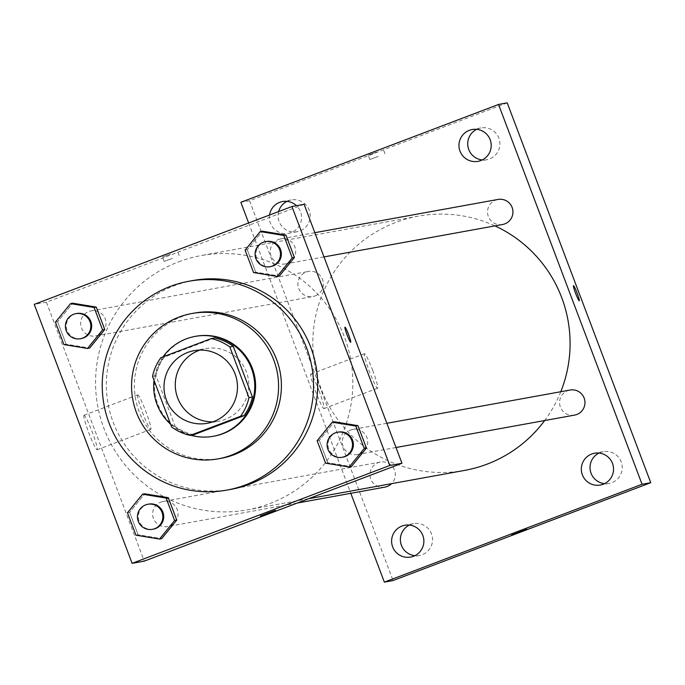 <?xml version="1.0" encoding="UTF-8"?>
<svg xmlns="http://www.w3.org/2000/svg" width="685" height="685" viewBox="0 0 685 685"><rect width="100%" height="100%" fill="white"/><g stroke="black" fill="none" stroke-linecap="round" stroke-linejoin="round"><path stroke-width="0.51" stroke-dasharray="3.42 2.57" d="M199.866 350.069A36.921 36.75 79.7 0 1 248.184 378.368A36.921 36.75 79.7 0 1 212.889 421.832M214.73 337.928L164.323 357.073L160.847 357.698M193.684 434.761A49.577 49.354 79.7 0 1 175.12 426.353L171.644 426.986M164.323 357.073A49.577 49.354 79.7 0 0 155.983 375.697L175.12 426.353M163.004 356.885A50.758 50.527 -100.3 0 0 154.014 380.329M170.591 424.186A50.758 50.527 -100.3 0 0 190.85 435.275M214.14 436.131A50.758 50.527 79.7 0 1 187.133 338.707A50.758 50.527 79.7 0 1 196.013 336.241M155.983 375.697L152.507 376.33M194.711 313.028A73.834 73.492 -100.3 0 0 135.587 398.798A73.834 73.492 -100.3 0 0 221.084 458.325M230.982 489.355A106.141 105.653 79.7 0 1 110.234 413.235A106.141 105.653 79.7 0 1 174.512 285.654A106.141 105.653 79.7 0 1 193.076 280.499M317.129 440.738L319.304 440.335L334.391 421.789L319.304 440.335L327.781 462.769L351.345 466.639L327.781 462.769L325.606 463.163M127.47 512.757L129.636 512.363L144.732 493.808L129.636 512.363L138.113 534.788L161.677 538.667L138.113 534.788L135.938 535.182M245.11 250.136L247.285 249.742L262.372 231.188L247.285 249.742L255.753 272.168L279.317 276.038L255.753 272.168L253.587 272.561M55.442 322.156L57.617 321.762L72.704 303.215L57.617 321.762L66.094 344.195L89.658 348.066L66.094 344.195L63.919 344.589M178.528 261.867A129.208 128.617 79.7 0 1 201.116 255.582A129.208 128.617 79.7 0 1 350.746 359.753A129.208 128.617 79.7 0 1 247.268 509.854A129.208 128.617 79.7 0 1 100.275 417.182A129.208 128.617 79.7 0 1 178.528 261.867M304.114 204.301L46.417 302.162L144.27 561.135M160.872 502.114A12.732 12.681 79.7 0 1 177.843 511.763A12.732 12.681 79.7 0 1 167.645 526.559A12.732 12.681 79.7 0 1 160.872 502.114M350.532 430.094A12.732 12.681 79.7 0 1 367.511 439.744A12.732 12.681 79.7 0 1 357.305 454.54A12.732 12.681 79.7 0 1 350.532 430.094M278.512 239.493A12.732 12.681 79.7 0 1 295.483 249.143A12.732 12.681 79.7 0 1 285.285 263.939A12.732 12.681 79.7 0 1 278.512 239.493M97.852 335.342A12.732 12.681 -100.3 0 0 91.071 310.896A12.732 12.681 -100.3 0 0 80.873 325.692A12.732 12.681 -100.3 0 0 97.852 335.342M46.417 302.162L34.25 304.371M84.041 415.247A18.461 1.738 69.2 0 0 84.015 415.256A18.461 1.738 69.2 0 0 88.939 433.134A18.461 1.738 69.2 0 0 97.116 449.771A18.461 1.738 69.2 0 0 92.244 432.047A18.461 1.738 69.2 0 0 84.041 415.247M170.813 254.041L162.499 257.038L170.813 254.041M172.457 258.391L164.143 261.387L172.457 258.391M260.351 516.002L275.456 510.291M137.711 394.868A18.461 1.738 69.2 0 0 137.685 394.877A18.461 1.738 69.2 0 0 142.608 412.747A18.461 1.738 69.2 0 0 150.786 429.392A18.461 1.738 69.2 0 0 145.914 411.668A18.461 1.738 69.2 0 0 137.711 394.868M350.686 342.286L350.686 342.286A8.074 0.762 -110.8 0 1 347.107 335.008A8.074 0.762 -110.8 0 1 344.949 327.19A8.074 0.762 -110.8 0 1 344.957 327.19L344.957 327.182M464.524 470.424A129.208 128.617 79.7 0 1 317.532 377.752A129.208 128.617 79.7 0 1 395.784 222.437A129.208 128.617 79.7 0 1 418.381 216.152A129.208 128.617 79.7 0 1 494.947 225.887M560.784 391.717A129.208 128.617 79.7 0 1 544.686 420.53M315.109 295.911A12.732 12.681 -100.3 0 0 308.336 271.466A12.732 12.681 -100.3 0 0 298.138 286.261A12.732 12.681 -100.3 0 0 315.109 295.911M574.569 415.11A12.732 12.681 79.7 0 1 567.796 390.664A12.732 12.681 79.7 0 1 570.023 390.048M502.55 224.509A12.732 12.681 79.7 0 1 495.769 200.063A12.732 12.681 79.7 0 1 497.995 199.446M384.901 487.129A12.732 12.681 79.7 0 1 378.129 462.692A12.732 12.681 79.7 0 1 391.546 483.67M248.646 222.959L350.806 493.32M269.539 215.022A16.166 16.098 -100.3 0 0 288.351 233.354A16.166 16.098 -100.3 0 0 296.494 205.688M507.225 102.87L249.537 200.731L240.846 202.306M376.536 152.138L368.222 155.127L376.536 152.138M249.537 200.731L393.053 580.546M319.124 391.032A18.461 1.738 69.2 0 0 310.827 374.096A18.461 1.738 69.2 0 0 315.759 391.966A18.461 1.738 69.2 0 0 323.936 408.611A18.461 1.738 69.2 0 0 319.124 391.032M409.347 525.07A16.166 16.098 79.7 0 1 432.303 536.706A16.166 16.098 79.7 0 1 414.904 555.663M287.032 201.356A16.166 16.098 79.7 0 1 309.988 212.992A16.166 16.098 79.7 0 1 279.103 221.58A16.166 16.098 79.7 0 1 278.624 211.571M476.692 129.337A16.166 16.098 79.7 0 1 499.648 140.973A16.166 16.098 79.7 0 1 482.249 159.93M599.015 453.042A16.166 16.098 79.7 0 1 621.971 464.678A16.166 16.098 79.7 0 1 604.564 483.644M372.794 370.653A18.461 1.738 69.2 0 0 364.497 353.717A18.461 1.738 69.2 0 0 369.429 371.587A18.461 1.738 69.2 0 0 377.606 388.224A18.461 1.738 69.2 0 0 372.794 370.653M579.245 300.809L579.245 300.809A8.074 0.762 -110.8 0 1 575.665 293.531A8.074 0.762 -110.8 0 1 573.508 285.705A8.074 0.762 -110.8 0 1 573.516 285.705L573.516 285.705M378.18 156.488L369.866 159.485L378.18 156.488M511.738 534.942L526.851 529.24M81.284 338.561A12.732 12.681 79.7 0 1 74.511 314.124A12.732 12.681 79.7 0 1 76.737 313.499M57.617 321.762L66.094 344.195M153.303 529.163A12.732 12.681 79.7 0 1 146.53 504.717A12.732 12.681 79.7 0 1 148.756 504.1M129.636 512.363L138.113 534.788M270.952 266.542A12.732 12.681 79.7 0 1 264.17 242.096A12.732 12.681 79.7 0 1 266.397 241.48M247.285 249.742L255.753 272.168M342.971 457.143A12.732 12.681 79.7 0 1 336.198 432.697A12.732 12.681 79.7 0 1 338.424 432.072M319.304 440.335L327.781 462.769M207.324 423.304L218.618 421.249M194.138 350.651L205.431 348.605M179.247 255.676L177.603 251.326M164.143 261.387L162.499 257.038M137.685 394.877L84.015 415.256M150.786 429.392L97.116 449.771M418.381 216.152L201.116 255.582M308.635 498.714L247.268 509.854M95.626 335.958L312.882 296.536M91.071 310.896L308.336 271.466M386.854 423.287L352.758 429.478M396.016 447.51L357.305 454.54M314.835 232.686L280.739 238.877M323.988 256.918L285.285 263.939M380.355 462.067L163.098 501.497M297.239 503.038L167.645 526.559M603.245 451.646L594.554 453.222M609.016 483.464L600.334 485.04M480.93 127.932L472.239 129.516M486.701 159.759L478.01 161.335M291.262 199.96L282.571 201.536M297.042 231.778L288.351 233.354M413.586 523.665L404.895 525.241M419.357 555.484L410.666 557.068M364.497 353.717L310.827 374.096M377.606 388.224L323.936 408.611M384.97 153.774L383.326 149.424M369.866 159.485L368.222 155.127"/><path stroke-width="1.03" d="M212.889 421.832A36.921 36.75 79.7 0 1 199.866 350.069M187.681 352.45A36.921 36.75 79.7 0 1 236.882 380.415A36.921 36.75 79.7 0 1 207.324 423.304A36.921 36.75 79.7 0 1 187.681 352.45M152.507 376.33L171.644 426.986A49.577 49.354 79.7 0 0 190.207 435.395L240.606 416.249A49.577 49.354 79.7 0 0 248.955 397.625L229.809 346.97A49.577 49.354 79.7 0 0 211.254 338.561L160.847 357.698A49.577 49.354 79.7 0 0 152.507 376.33M248.955 397.625L252.431 396.992L233.285 346.336L229.809 346.97M233.285 346.336A49.577 49.354 79.7 0 0 214.73 337.928L211.254 338.561M252.431 396.992A49.577 49.354 79.7 0 1 244.083 415.624L240.606 416.249M190.207 435.395L193.684 434.761L244.083 415.624M190.85 435.275A50.758 50.527 -100.3 0 0 251.446 368.402A50.758 50.527 -100.3 0 0 163.004 356.885M154.014 380.329A50.758 50.527 -100.3 0 0 170.591 424.186M195.139 336.403L196.013 336.241A50.758 50.527 79.7 0 1 252.32 368.247A50.758 50.527 79.7 0 1 214.14 436.131L213.266 436.294M273.794 360.096A73.834 73.492 -100.3 0 0 132.762 399.312A73.834 73.492 -100.3 0 0 218.258 458.839A73.834 73.492 -100.3 0 0 273.794 360.096M218.258 458.839L221.084 458.325A73.834 73.492 -100.3 0 0 276.62 359.582A73.834 73.492 -100.3 0 0 194.711 313.028L191.886 313.542M306.683 348.16A106.141 105.653 -100.3 0 0 188.949 281.244A106.141 105.653 -100.3 0 0 103.949 404.544A106.141 105.653 -100.3 0 0 226.846 490.109A106.141 105.653 -100.3 0 0 306.683 348.16M188.949 281.244L193.076 280.499A106.141 105.653 79.7 0 1 310.81 347.415A106.141 105.653 79.7 0 1 230.982 489.355L226.846 490.109M349.17 467.033L351.345 466.639L366.432 448.084L357.955 425.659L334.391 421.789L332.225 422.183L317.129 440.738L325.606 463.163L349.17 467.033L364.257 448.478L355.789 426.053L332.225 422.183M159.502 539.061L161.677 538.667L176.764 520.112L168.296 497.687L144.732 493.808L142.557 494.202L127.47 512.757L135.938 535.182L159.502 539.061L174.598 520.506L166.121 498.081L142.557 494.202M132.102 563.335L389.799 465.483L291.947 206.51L34.25 304.371L132.102 563.335L144.27 561.135L401.967 463.274L389.799 465.483M277.151 276.432L279.317 276.038L294.413 257.492L285.936 235.058L262.372 231.188L260.197 231.581L245.11 250.136L253.587 272.561L277.151 276.432L292.238 257.885L283.761 235.452L260.197 231.581M87.483 348.459L89.658 348.066L104.745 329.511L96.277 307.085L72.704 303.215L70.538 303.609L55.442 322.156L63.919 344.589L87.483 348.459L102.57 329.905L94.102 307.479L70.538 303.609M401.967 463.274L304.114 204.301L291.947 206.51M344.957 327.19A8.074 0.762 -110.8 0 1 344.966 327.182A8.074 0.762 -110.8 0 1 348.562 334.528A8.074 0.762 -110.8 0 1 350.694 342.286A8.074 0.762 -110.8 0 1 347.115 335.008A8.074 0.762 -110.8 0 1 344.957 327.182A8.074 0.762 -110.8 0 1 344.975 327.182A8.074 0.762 -110.8 0 1 348.545 334.511A8.074 0.762 -110.8 0 1 350.686 342.286M267.141 513.288L275.456 510.291L267.141 513.288M275.456 510.291L260.351 515.993M494.947 225.887A129.208 128.617 79.7 0 1 560.784 391.717M544.686 420.53A129.208 128.617 79.7 0 1 464.524 470.424L308.635 498.714M386.854 423.287L570.023 390.048A12.732 12.681 79.7 0 1 584.767 400.314A12.732 12.681 79.7 0 1 574.569 415.11L396.016 447.51M314.835 232.686L497.995 199.446A12.732 12.681 79.7 0 1 512.748 209.713A12.732 12.681 79.7 0 1 502.55 224.509L323.988 256.918M391.546 483.67A12.732 12.681 79.7 0 1 384.901 487.129L297.239 503.038M350.806 493.32L384.362 582.13L642.059 484.269L498.543 104.454L240.846 202.306L248.646 222.959M591.729 454.009A16.166 16.098 -100.3 0 0 600.334 485.04A16.166 16.098 -100.3 0 0 613.28 466.254A16.166 16.098 -100.3 0 0 591.729 454.009M469.413 130.296A16.166 16.098 -100.3 0 0 478.01 161.335A16.166 16.098 -100.3 0 0 490.957 142.548A16.166 16.098 -100.3 0 0 469.413 130.296M296.494 205.688A16.166 16.098 -100.3 0 0 269.539 215.022M402.061 526.029A16.166 16.098 -100.3 0 0 410.666 557.068A16.166 16.098 -100.3 0 0 423.613 538.282A16.166 16.098 -100.3 0 0 402.061 526.029M384.362 582.13L393.053 580.546L650.75 482.694L642.059 484.269M518.536 532.228L526.851 529.24L518.536 532.228M650.75 482.694L507.225 102.87L498.543 104.454M573.516 285.705A8.074 0.762 -110.8 0 1 577.138 293.12A8.074 0.762 -110.8 0 1 579.253 300.801A8.074 0.762 -110.8 0 1 575.674 293.522A8.074 0.762 -110.8 0 1 573.516 285.705A8.074 0.762 -110.8 0 1 577.147 293.12A8.074 0.762 -110.8 0 1 579.245 300.809M414.904 555.663A16.166 16.098 79.7 0 1 409.347 525.07M278.624 211.571A16.166 16.098 79.7 0 1 287.032 201.356M482.249 159.93A16.166 16.098 79.7 0 1 476.692 129.337M604.564 483.644A16.166 16.098 79.7 0 1 599.015 453.042M526.842 529.24L511.746 534.942M75.864 313.661L76.737 313.499A12.732 12.681 79.7 0 1 91.482 323.765A12.732 12.681 79.7 0 1 81.284 338.561L80.419 338.724A12.732 12.681 79.7 0 1 73.638 314.278A12.732 12.681 79.7 0 1 90.617 323.928A12.732 12.681 79.7 0 1 80.419 338.724M89.658 348.066L104.745 329.511L102.57 329.905M104.745 329.511L96.277 307.085L94.102 307.479M96.277 307.085L72.704 303.215M147.891 504.254L148.756 504.1A12.732 12.681 79.7 0 1 163.51 514.366A12.732 12.681 79.7 0 1 153.303 529.163L152.438 529.325A12.732 12.681 79.7 0 1 145.665 504.879A12.732 12.681 79.7 0 1 162.636 514.529A12.732 12.681 79.7 0 1 152.438 529.325M161.677 538.667L176.764 520.112L174.598 520.506M176.764 520.112L168.296 497.687L166.121 498.081M168.296 497.687L144.732 493.808M265.532 241.634L266.397 241.48A12.732 12.681 79.7 0 1 281.15 251.746A12.732 12.681 79.7 0 1 270.952 266.542L270.078 266.696A12.732 12.681 79.7 0 1 263.305 242.25A12.732 12.681 79.7 0 1 280.276 251.9A12.732 12.681 79.7 0 1 270.078 266.696M279.317 276.038L294.413 257.492L292.238 257.885M294.413 257.492L285.936 235.058L283.761 235.452M285.936 235.058L262.372 231.188M337.551 432.235L338.424 432.072A12.732 12.681 79.7 0 1 353.169 442.347A12.732 12.681 79.7 0 1 342.971 457.143L342.098 457.297A12.732 12.681 79.7 0 1 335.325 432.851A12.732 12.681 79.7 0 1 352.304 442.501A12.732 12.681 79.7 0 1 342.098 457.297M351.345 466.639L366.432 448.084L364.257 448.478M366.432 448.084L357.955 425.659L355.789 426.053M357.955 425.659L334.391 421.789"/></g></svg>

